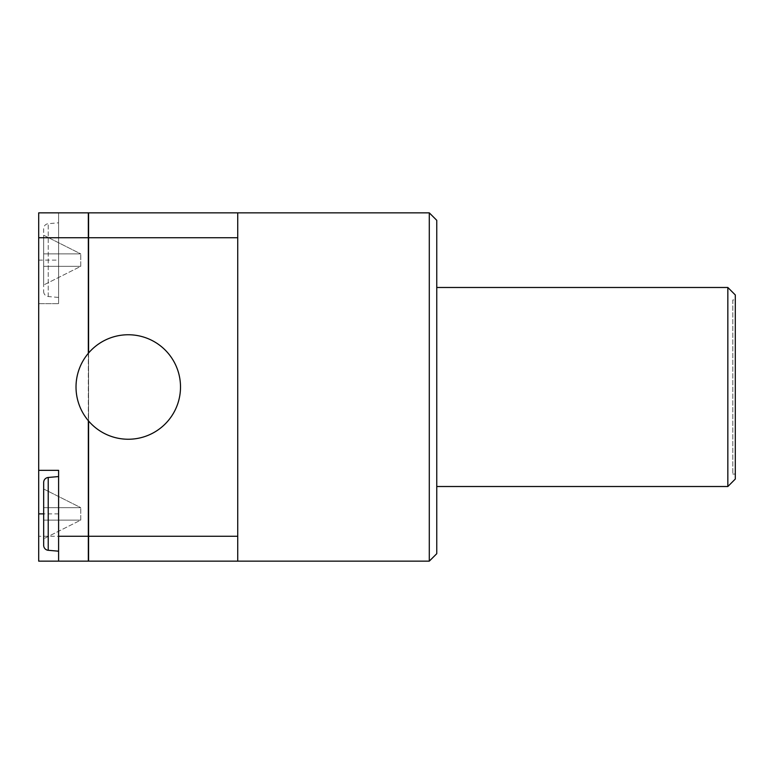 <?xml version="1.0" encoding="UTF-8"?>
<svg xmlns="http://www.w3.org/2000/svg" width="774" height="774" viewBox="0 0 774 774"><rect width="100%" height="100%" fill="white"/><g stroke="black" fill="none" stroke-linecap="round" stroke-linejoin="round"><path stroke-width="0.58" stroke-dasharray="3.87 2.9" d="M43.673 545.331L43.673 482.425M43.673 228.669L43.673 291.575L43.673 228.669A4.973 4.973 0 0 1 48.22 223.705L58.601 222.806L58.601 297.439L58.601 222.806M43.673 291.575A4.973 4.973 0 0 0 48.22 296.529L58.601 297.439M88.584 237.724L88.584 212.85L237.724 212.85L237.724 561.15L237.724 212.85L237.724 561.15L88.584 561.15L88.584 237.724L237.724 237.724M128.261 334.755A52.245 52.245 0 0 1 180.506 387A52.245 52.245 0 0 1 88.584 420.988L88.584 353.012A52.245 52.245 0 0 1 128.261 334.755M436.759 287.483L436.759 486.517L436.759 287.483M58.601 551.194L58.601 476.561L58.601 551.194M732.814 299.925L732.814 474.075L732.814 299.925L735.3 299.925L735.3 474.075L735.3 299.925M732.814 474.075L735.3 474.075M429.289 212.85L429.289 561.15M436.759 220.309L436.759 553.691M237.724 536.276L88.584 536.276M88.584 536.218L88.584 237.782L88.333 536.218M88.584 212.976L88.584 237.782L88.333 212.976M88.584 353.012A52.245 52.245 0 0 0 88.584 420.988M727.841 287.483L727.841 486.517M88.333 353.312L88.333 420.688M735.3 294.952L735.3 479.048M88.333 237.724L88.333 561.15L38.7 561.15L38.7 212.85L88.333 212.85L88.333 237.724L58.601 237.724L58.601 212.85L58.601 303.66L58.601 237.724M58.601 561.15L58.601 470.34L38.7 470.34M38.7 303.66L58.601 303.66L38.7 303.66M88.333 536.276L38.7 536.276M43.673 520.099L43.673 538.762L43.673 507.657L43.673 520.099L80.748 520.099L43.673 520.099L80.748 520.099L43.673 538.762L80.748 520.099L80.748 507.657L80.748 520.099L43.673 520.099M43.673 489.004L43.673 507.657L80.748 507.657L43.673 489.004L43.673 507.657L80.748 507.657L43.673 507.657L80.748 507.657L43.673 489.004M43.673 266.343L43.673 284.996L43.673 253.901L43.673 266.343L80.748 266.343L43.673 266.343L80.748 266.343L43.673 284.996L80.748 266.343L80.748 253.901L80.748 266.343L43.673 266.343M43.673 235.238L43.673 253.901L80.748 253.901L43.673 235.238L43.673 253.901L80.748 253.901L43.673 253.901L80.748 253.901L43.673 235.238M48.22 550.295L48.22 477.471M48.22 296.529L48.22 223.705L48.22 296.529M58.601 513.878L43.673 513.878M38.7 260.122L58.601 260.122"/><path stroke-width="1.16" d="M48.22 477.471L48.22 550.295A4.973 4.973 0 0 1 43.673 545.331L43.673 482.425A4.973 4.973 0 0 1 48.22 477.471L58.601 476.561M237.724 561.15L429.289 561.15L429.289 212.85L237.724 212.85L237.724 561.15L88.584 561.15L88.584 536.276L237.724 536.276M429.289 561.15L436.759 553.691L436.759 220.309L429.289 212.85M128.261 334.755A52.245 52.245 0 0 1 180.506 387A52.245 52.245 0 0 1 128.261 439.245A52.245 52.245 0 0 1 76.016 387A52.245 52.245 0 0 1 128.261 334.755M436.759 486.517L727.841 486.517L727.841 287.483L436.759 287.483M727.841 486.517L735.3 479.048L735.3 294.952L727.841 287.483M48.22 550.295L58.601 551.194M237.724 237.724L88.584 237.724L88.584 212.85L237.724 212.85M88.584 237.724L88.584 353.012M88.584 420.988L88.584 536.276M88.333 353.312L88.333 237.724L38.7 237.724L38.7 470.34L58.601 470.34L58.601 536.276L88.333 536.276L88.333 420.688M88.333 536.276L88.333 561.15L38.7 561.15L38.7 470.34M38.7 237.724L38.7 212.85L88.333 212.85L88.333 237.724M58.601 536.276L58.601 561.15M43.673 513.878L38.7 513.878"/></g></svg>
